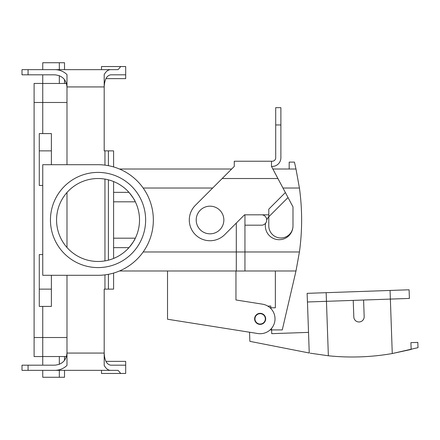 <?xml version="1.0" encoding="UTF-8"?>
<svg xmlns="http://www.w3.org/2000/svg" width="440" height="440" viewBox="0 0 440 440"><rect width="100%" height="100%" fill="white"/><g stroke="black" fill="none" stroke-linecap="round" stroke-linejoin="round"><path stroke-width="0.66" d="M244.943 270.985L295.988 270.985L282.271 329.918L270.078 329.918M244.943 225.187L261.531 225.187A5.187 5.187 0 0 0 266.717 220A5.187 5.187 0 0 0 261.531 214.814L244.943 214.814L244.943 251.972L299.425 251.972L295.988 270.985M244.943 251.972L244.943 271.018L236.302 271.018L236.302 251.972L244.943 251.972M299.425 251.972A233.31 233.31 0 0 0 299.425 188.029L295.988 169.015L299.425 188.029L282.97 188.029M260.15 313.671A5.187 5.187 0 0 0 255.657 321.448A5.187 5.187 0 0 0 264.638 321.448A5.187 5.187 0 0 0 260.15 313.671M289.185 169.015L289.185 162.107L294.443 162.107L295.988 169.015L272.861 169.015M270.078 307.791L275.358 307.791L275.358 270.985M236.302 223.058L236.302 251.972L143.165 251.972L236.302 251.972M307.461 301.983L309.243 353.001L249.865 341.347L249.546 332.222L235.956 330.072L249.546 332.222M326.156 292.683L326.458 301.323L307.428 301.983L307.125 293.348L326.156 292.683L409.096 289.79L409.398 298.425L326.458 301.323L328.361 355.773L310.2 353.177M328.361 355.773A233.31 233.31 0 0 0 392.266 353.54L418 347.655L417.819 342.402L410.911 342.639L411.147 349.443L392.266 353.54L390.066 290.455M410.911 342.639L411.147 349.443M265.331 318.675A5.187 5.187 0 0 0 257.4 314.457A5.187 5.187 0 0 0 257.714 323.433A5.187 5.187 0 0 0 265.331 318.675M271.552 328.389L271.733 333.668L308.523 332.382M267.839 306.136L270.771 306.031L270.859 308.545M353.232 300.388L353.81 316.965A5.187 5.187 0 0 0 359.172 321.97A5.187 5.187 0 0 0 364.172 316.608L363.594 300.025M409.096 289.79L409.398 298.425M275.704 124.949L275.704 157.784A3.454 3.454 0 0 1 272.245 161.238L234.278 161.238L271.48 161.238L271.48 166.424L272.245 166.424A8.641 8.641 0 0 0 280.885 157.784L280.885 107.668L275.704 107.668L275.704 124.949L280.885 124.949M268.791 214.814L244.547 214.814L224.697 234.663A20.741 20.741 0 0 1 195.365 234.663A20.741 20.741 0 0 1 195.365 205.337L222.178 178.524L277.915 178.524L292.985 206.866L292.985 225.874A12.1 12.1 0 0 1 280.885 237.974A12.1 12.1 0 0 1 268.791 225.874L268.791 209.143L285.379 192.555M277.915 178.524L271.48 166.424M234.278 161.238L234.278 166.424L222.178 178.524M288.024 197.532L268.791 216.766M268.791 216.733A13.827 13.827 0 0 0 266.712 219.852M265.589 223.229A13.827 13.827 0 0 0 277.827 239.635A13.827 13.827 0 0 0 292.985 225.874M235.956 299.976L262.477 304.172A14.861 14.861 0 0 1 274.829 321.178A14.861 14.861 0 0 1 257.824 333.536L167.519 319.231L167.519 270.985L167.519 319.231L257.824 333.536A14.861 14.861 0 0 0 274.829 321.178A14.861 14.861 0 0 0 262.477 304.172L235.956 299.976L235.956 270.985L235.956 299.976M223.856 220A13.827 13.827 0 0 1 203.115 231.974A13.827 13.827 0 0 1 203.115 208.027A13.827 13.827 0 0 1 223.856 220A13.827 13.827 0 0 1 203.115 231.974A13.827 13.827 0 0 1 203.115 208.027A13.827 13.827 0 0 1 223.856 220M139.519 220A41.476 41.476 0 0 1 77.303 255.921A41.476 41.476 0 0 1 77.303 184.08A41.476 41.476 0 0 1 139.519 220A41.476 41.476 0 0 1 77.303 255.921A41.476 41.476 0 0 1 77.303 184.08A41.476 41.476 0 0 1 139.519 220M128.959 192.346C132.754 197.17 134.876 200.327 135.322 201.817L113.597 201.817L135.322 201.817C134.876 200.327 132.754 197.17 128.959 192.346L113.597 192.346L128.959 192.346M135.322 238.183C134.882 239.668 132.759 242.825 128.959 247.654C132.759 242.825 134.882 239.668 135.322 238.183L113.597 238.183L135.322 238.183M50.446 220A47.597 47.597 0 0 1 121.842 178.783A47.597 47.597 0 0 1 121.842 261.217A47.597 47.597 0 0 1 50.446 220A47.597 47.597 0 0 1 121.842 178.783A47.597 47.597 0 0 1 121.842 261.217A47.597 47.597 0 0 1 50.446 220M231.682 169.015L119.471 169.015L231.682 169.015M98.043 164.698A55.303 55.303 0 0 1 153.346 220A55.303 55.303 0 0 1 98.043 275.303L42.74 275.303L42.74 164.698L98.043 164.698A55.303 55.303 0 0 1 153.346 220A55.303 55.303 0 0 1 98.043 275.303L42.74 275.303L42.74 164.698L98.043 164.698M236.302 270.985L119.471 270.985L236.302 270.985M51.381 289.13L51.381 306.411L39.281 306.411L39.281 289.13L39.281 306.411L51.381 306.411L51.381 289.13L39.281 289.13L39.281 254.562L39.281 289.13L51.381 289.13L51.381 275.303L51.381 289.13M51.381 150.871L51.381 133.59L39.281 133.59L39.281 150.871L39.281 133.59L51.381 133.59L51.381 150.871L39.281 150.871L39.281 185.438L39.281 150.871L51.381 150.871L51.381 164.698L51.381 150.871M260.15 324.385A5.533 5.533 0 0 0 265.678 318.857A5.533 5.533 0 0 0 260.15 313.324A5.533 5.533 0 0 0 254.617 318.857A5.533 5.533 0 0 0 260.15 324.385A5.533 5.533 0 0 0 265.678 318.857A5.533 5.533 0 0 0 260.15 313.324A5.533 5.533 0 0 0 254.617 318.857A5.533 5.533 0 0 0 260.15 324.385M42.74 185.438L39.281 185.438L42.74 185.438M42.74 254.562L39.281 254.562L42.74 254.562M64.515 69.647L64.515 62.733L42.74 62.733L42.74 69.647M42.74 74.828L42.74 133.59M64.515 360.399L64.515 356.532L66.479 356.532L42.74 356.532M64.515 79.602L64.515 83.468L66.479 83.468L42.74 83.468M64.515 370.354L64.515 377.267L42.74 377.267L42.74 370.354M42.74 365.173L42.74 356.565L34.1 356.565L34.1 337.519L42.74 337.519L42.74 356.565M42.74 83.435L34.1 83.435L34.1 337.519M42.74 306.411L42.74 337.519L66.985 337.519M66.985 164.698L66.985 74.586C63.597 71.363 59.56 69.718 54.885 69.647L110.622 69.647C108.136 69.718 105.996 71.363 104.192 74.586L104.192 150.871L113.597 150.871L113.597 166.93M110.622 74.828L125.692 74.828L110.622 74.828C106.722 75.559 104.577 79.596 104.192 86.928L66.985 86.928C66.253 79.596 62.222 75.559 54.885 74.828L28.072 74.828L28.072 69.647L54.885 69.647M104.957 274.868L104.957 289.13L113.597 289.13L113.597 273.07M104.957 289.13L104.192 289.13L104.192 365.415C105.996 368.638 108.136 370.282 110.622 370.354L118.085 370.354L120.731 373.466L125.692 373.466L125.692 361.367L105.941 361.367M34.1 370.354L22 370.354L22 365.173L54.885 365.173C62.222 364.441 66.253 360.404 66.985 353.073L66.985 275.303M66.985 247.495L66.985 192.506M110.622 365.173L125.692 365.173L110.622 365.173C106.722 364.441 104.577 360.404 104.192 353.073L66.985 353.073L66.985 365.415C63.597 368.638 59.56 370.282 54.885 370.354L110.622 370.354M28.072 365.173L28.072 370.354L54.885 370.354M101.497 370.354L101.497 373.466L120.731 373.466M34.1 69.647L22 69.647L22 74.828L28.072 74.828M113.597 181.549L113.597 258.451M110.622 69.647L118.085 69.647L120.731 66.534L125.692 66.534L125.692 78.634L105.941 78.634M120.731 66.534L101.497 66.534L101.497 69.647M108.411 165.677L108.411 150.871M108.411 179.839L108.411 260.161M108.411 274.324L108.411 289.13M212.674 188.029L143.165 188.029L212.674 188.029M113.597 247.654L128.959 247.654L113.597 247.654M66.985 102.482L34.1 102.482M59.329 377.267L59.329 370.354M59.329 364.326L59.329 356.532M59.329 62.733L59.329 69.647M59.329 75.675L59.329 83.468M104.957 150.871L104.957 165.132M104.957 179.102L104.957 260.898"/></g></svg>
